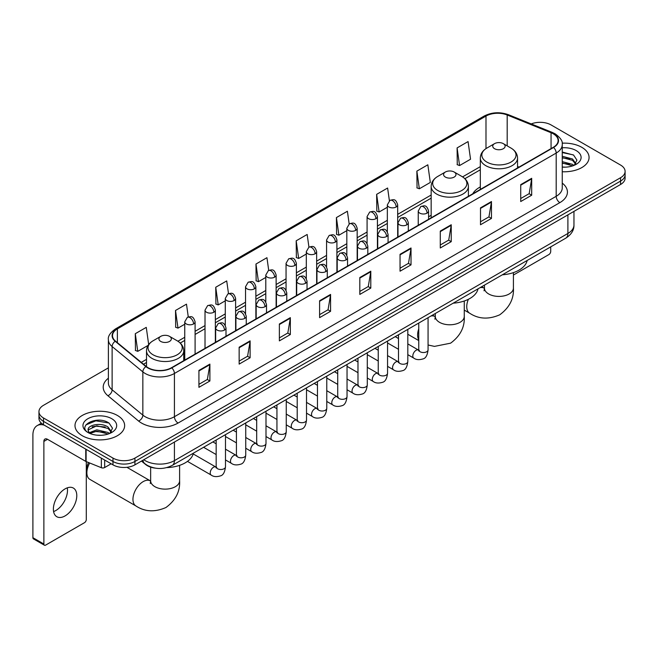 <?xml version="1.0" encoding="UTF-8"?>
<svg xmlns="http://www.w3.org/2000/svg" width="658" height="658" viewBox="0 0 658 658"><rect width="100%" height="100%" fill="white"/><g stroke="black" fill="none" stroke-linecap="round" stroke-linejoin="round"><path stroke-width="0.99" d="M431.163 215.298A27.406 15.825 0 0 0 428.588 216.877M480.315 186.921A27.406 15.825 0 0 0 472.781 193.781M155.444 468.159A15.512 8.957 180 0 1 145.624 464.499L141.47 461.069M108.381 367.855L43.502 405.312A15.512 8.957 0 0 0 38.962 411.645L38.962 418.406A15.512 8.957 0 0 0 43.502 424.739L112.987 464.852A15.512 8.957 0 0 0 134.923 464.852L620.56 184.479A15.512 8.957 0 0 0 625.1 178.137L625.1 174.765A15.512 8.957 0 0 1 620.56 181.098A15.512 8.957 0 0 0 625.1 174.765L625.1 171.384A15.512 8.957 0 0 0 620.56 165.051L551.075 124.938A15.512 8.957 0 0 0 531.236 123.926M38.962 411.645A15.512 8.957 0 0 0 43.502 417.978L112.987 458.091A15.512 8.957 0 0 0 134.923 458.091L134.923 461.472L620.56 181.098L134.923 461.472A15.512 8.957 0 0 1 112.987 461.472A15.512 8.957 0 0 0 134.923 461.472L134.923 464.852M43.502 417.978L43.502 421.359L112.987 461.472L43.502 421.359A15.512 8.957 0 0 1 38.962 415.025A15.512 8.957 0 0 0 43.502 421.359L43.502 424.739M581.795 147.318A24.823 14.328 0 0 0 562.154 143.173A24.823 14.328 0 0 1 581.795 147.318A24.823 14.328 0 0 1 589.066 157.451A24.823 14.328 0 0 0 581.795 147.318M117.371 415.445A24.823 14.328 0 0 0 90.319 412.344A24.823 14.328 0 0 0 74.996 425.578A24.823 14.328 0 0 0 82.266 435.711A24.823 14.328 0 0 0 109.318 438.82A24.823 14.328 0 0 0 124.642 425.578A24.823 14.328 0 0 0 117.371 415.445A24.823 14.328 0 0 0 90.319 412.344A24.823 14.328 0 0 0 74.996 425.578A24.823 14.328 0 0 0 82.266 435.711A24.823 14.328 0 0 0 109.318 438.82A24.823 14.328 0 0 0 124.642 425.578A24.823 14.328 0 0 0 117.371 415.445M553.271 133.804A16.549 9.557 180 0 1 558.116 140.557A16.549 9.557 180 0 1 553.271 147.318L171.491 367.732A16.549 9.557 180 0 1 146.24 366.457L115.512 341.124A16.549 9.557 180 0 1 112.518 335.646A16.549 9.557 180 0 1 117.371 328.885L485.991 116.063A16.549 9.557 180 0 1 507.186 114.994L551.059 132.735A16.549 9.557 180 0 1 553.271 133.804M553.559 133.632A16.96 9.796 0 0 0 551.297 132.538L507.417 114.796A16.96 9.796 0 0 0 485.694 115.898L117.075 328.72A16.96 9.796 0 0 0 115.175 341.263L145.895 366.596A16.96 9.796 0 0 0 171.787 367.904L553.559 147.482A16.96 9.796 0 0 0 553.559 133.632M198.922 370.438L198.922 387.323L209.894 380.99L209.894 364.104L198.922 370.438M198.922 384.33L207.369 379.452L209.844 364.664A4.137 2.385 -120 0 0 209.894 364.104M207.295 379.493L209.894 380.99M239.15 347.21L239.15 364.104L250.114 357.771L250.114 340.877L239.15 347.21M239.15 361.102L247.597 356.225L250.073 341.436A4.137 2.385 -120 0 0 250.114 340.877M247.523 356.266L250.114 357.771M279.37 323.991L279.37 340.877L290.343 334.544L290.343 317.649L279.37 323.991M279.37 337.883L287.817 333.006L290.301 318.217A4.137 2.385 -120 0 0 290.343 317.649M287.743 333.047L290.343 334.544M319.599 300.764L319.599 317.649L330.571 311.316L330.571 294.43L319.599 300.764M319.599 314.656L328.046 309.778L330.522 294.99A4.137 2.385 -120 0 0 330.571 294.43M327.972 309.819L330.571 311.316M520.725 184.643L520.725 201.537L531.697 195.204L531.697 178.31L520.725 184.643M520.725 198.535L529.172 193.658L531.648 178.869A4.137 2.385 -120 0 0 531.697 178.31M529.098 193.699L531.697 195.204M480.496 207.87L480.496 224.756L491.468 218.423L491.468 201.537L480.496 207.87M480.496 221.762L488.952 216.885L491.427 202.096A4.137 2.385 -120 0 0 491.468 201.537M488.878 216.926L491.468 218.423M440.276 231.09L440.276 247.984L451.24 241.651L451.24 224.756L440.276 231.09M440.276 244.982L448.723 240.104L451.199 225.316A4.137 2.385 -120 0 0 451.24 224.756M448.649 240.154L451.24 241.651M400.048 254.317L400.048 271.203L411.02 264.87L411.02 247.984L400.048 254.317M400.048 268.209L408.495 263.332L410.97 248.543A4.137 2.385 -120 0 0 411.02 247.984M408.421 263.373L411.02 264.87M359.819 277.536L359.819 294.43L370.791 288.097L370.791 271.203L359.819 277.536M359.819 291.436L368.274 286.551L370.75 271.77A4.137 2.385 -120 0 0 370.791 271.203M368.2 286.6L370.791 288.097M562.253 171.738A24.823 14.328 0 0 0 589.066 157.451A24.823 14.328 0 0 1 562.253 171.738M134.923 458.091L620.56 177.718A15.512 8.957 0 0 0 625.1 171.384M228.499 293.649L226.714 280.917L215.742 287.25L215.923 304.037M188.278 316.926L186.485 304.144L175.513 310.477L175.694 327.265M148.675 344.562L146.265 327.363L135.293 333.696L135.466 350.484M349.168 223.934L347.391 211.243L336.419 217.576L336.592 234.371M389.396 200.739L387.611 188.023L376.647 194.357L376.82 211.144M416.868 171.129L419.343 188.78L430.316 182.447L427.84 164.796L416.868 171.129L417.049 187.917M457.096 147.91L459.572 165.553L470.544 159.22L468.068 141.577L457.096 147.91L457.269 164.697M268.719 270.389L266.942 257.689L255.97 264.031L256.143 280.818M308.939 247.145L307.163 234.47L296.19 240.803L296.371 257.591M296.19 240.803L298.666 258.454L306.307 254.037M298.666 258.454L296.19 257.525M336.419 217.576L338.895 235.227L346.824 230.645M338.895 235.227L336.419 234.306M376.647 194.357L379.123 211.999L387.34 207.254M379.123 211.999L376.647 211.078M419.343 188.78L416.868 187.851M459.572 165.553L457.096 164.632M255.97 264.031L258.446 281.673L265.791 277.437M258.446 281.673L255.97 280.752M215.742 287.25L218.217 304.901L225.275 300.829M218.217 304.901L215.742 303.971M175.513 310.477L177.997 328.12L184.75 324.221M177.997 328.12L175.513 327.199M135.293 333.696L137.769 351.347L148.116 345.376M137.769 351.347L135.293 350.418M562.253 167.009L565.337 167.165M562.253 161.646L572.501 164.344L573.866 165.438M562.253 162.987L572.748 165.857M562.253 156.283L572.501 158.981L575.865 163.62M562.253 157.624L572.501 160.322L575.594 163.965M562.253 167.116A16.861 9.73 0 0 0 576.161 164.336A16.861 9.73 0 0 0 576.161 150.567A16.861 9.73 0 0 0 562.253 147.787M574.269 165.273L576.91 160.091L573.57 155.058L562.253 152.039M562.253 152.566L573.34 154.901M562.253 157.928L569.614 158.841M562.253 163.291L569.614 164.204M513.413 275.052L548.879 254.572A2.583 1.497 120 0 0 550.713 251.405L550.713 246.882M494.545 148.708A6.21 3.586 0 0 0 503.321 148.708A6.21 3.586 0 0 0 503.321 143.641L511.019 148.091A17.1 9.878 0 0 1 511.019 162.057A17.1 9.878 0 0 1 486.838 162.057A17.1 9.878 0 0 1 486.838 148.091C482.627 150.592 480.447 153.914 480.315 158.06A18.621 10.75 0 0 0 485.76 165.66A18.621 10.75 0 0 0 506.051 167.987A18.621 10.75 0 0 0 517.55 158.06C517.41 153.914 515.23 150.592 511.019 148.091L503.321 143.641A6.21 3.586 0 0 0 494.545 143.641A6.21 3.586 0 0 0 494.545 148.708M502.35 274.797A28.442 16.425 0 0 0 527.165 260.469M445.392 177.084A6.21 3.586 0 0 0 454.168 177.084A6.21 3.586 0 0 0 454.168 172.018L461.875 176.467A17.1 9.878 0 0 1 461.875 190.433A17.1 9.878 0 0 1 437.685 190.433A17.1 9.878 0 0 1 437.685 176.467C433.474 178.968 431.303 182.291 431.163 186.436A18.621 10.75 0 0 0 436.616 194.036A18.621 10.75 0 0 0 456.907 196.364A18.621 10.75 0 0 0 468.397 186.436C468.257 182.291 466.086 178.968 461.875 176.467L454.168 172.018A6.21 3.586 0 0 0 445.392 172.018A6.21 3.586 0 0 0 445.392 177.084M453.197 303.174A28.442 16.425 0 0 0 478.021 288.846M89.685 462.993A14.484 8.357 120 0 0 86.872 472.748L86.872 468.529A9.311 5.371 -60 0 1 88.534 462.525M86.872 472.748A14.484 8.357 120 0 0 89.875 479.378L135.951 505.977A14.484 8.357 -60 0 1 133.73 494.372A14.484 8.357 -60 0 1 143.189 481.615A14.484 8.357 -60 0 1 150.427 480.899L150.649 481.023M160.741 341.428A6.21 3.586 0 0 0 169.517 341.428A6.21 3.586 0 0 0 169.517 336.361L177.224 340.811A17.1 9.878 0 0 1 177.224 354.769A17.1 9.878 0 0 1 153.034 354.769A17.1 9.878 0 0 1 153.034 340.811C148.823 343.311 146.652 346.634 146.512 350.772A18.621 10.75 0 0 0 151.965 358.38A18.621 10.75 0 0 0 172.256 360.707A18.621 10.75 0 0 0 183.746 350.772C183.615 346.634 181.435 343.311 177.224 340.811L169.517 336.361A6.21 3.586 0 0 0 160.741 336.361A6.21 3.586 0 0 0 160.741 341.428M166.762 467.608A28.442 16.425 0 0 0 193.37 453.189M67.289 487.841A16.549 9.557 -60 0 1 55.798 510.542A16.549 9.557 -60 0 1 53.586 511.579M65.076 515.905A16.549 9.557 120 0 0 75.892 501.322A16.549 9.557 120 0 0 73.359 488.055A16.549 9.557 120 0 0 65.076 488.878A16.549 9.557 120 0 0 54.269 503.46A16.549 9.557 120 0 0 56.802 516.719A16.549 9.557 120 0 0 65.076 515.905M104.663 460.049L104.663 467.542L111.153 463.791M44.275 425.183A20.686 11.943 -120 0 0 37.185 425.611A20.686 11.943 -120 0 0 32.9 435.086L32.9 537.693L43.872 544.026L43.872 441.419A5.174 2.986 60 0 1 44.941 439.05A5.174 2.986 60 0 1 47.524 439.305L85.762 461.381L85.762 449.134M43.872 544.026A2.583 1.497 120 0 0 44.407 545.211L33.435 538.877A2.583 1.497 -60 0 1 32.9 537.693M44.407 545.211A2.583 1.497 120 0 0 45.698 545.079L84.463 522.699A2.583 1.497 120 0 0 86.288 519.532L86.288 461.62M104.663 467.542A2.583 1.497 180 0 1 101.357 467.706L86.108 461.546A2.583 1.497 180 0 1 85.762 461.381M97.014 435.177L100.913 435.292M89.266 432.709L96.792 429.83L108.085 432.47L109.45 433.573M89.965 433.425L96.792 431.171L108.331 433.984M89.389 433.227L88.18 430.398A11.688 6.744 0 0 0 90.064 433.523M111.441 431.747L108.085 427.108C101.069 421.877 86.634 425.109 88.18 430.398L88.131 429.88M88.205 430.562L88.534 429.69L96.792 425.808L108.085 428.448L111.177 432.1M109.853 433.408L112.493 428.218L109.154 423.184C97.326 414.68 76.303 425.882 88.443 432.758L89.044 433.12M111.745 418.702A16.861 9.73 0 0 0 87.901 418.702A16.861 9.73 0 0 0 87.901 432.462A16.861 9.73 0 0 0 111.745 432.462A16.861 9.73 0 0 0 111.745 418.702M85.976 424.879L95.879 420.816L108.924 423.028M92.161 426.853L95.879 426.178L105.19 426.976M92.161 432.216L95.879 431.541L105.19 432.339M143.773 459.745A20.686 11.943 0 0 0 145.163 460.625A20.686 11.943 0 0 0 174.419 460.625L567.895 233.458A20.686 11.943 0 0 0 573.957 225.011C574.105 230.144 571.374 234.536 565.757 238.188L172.281 465.362A10.347 5.971 60 0 0 174.419 460.625L174.419 442.053M567.895 214.878L567.895 233.458A10.347 5.971 60 0 1 565.757 238.188M142.934 460.222A10.347 6.917 129.5 0 0 144.744 463.586L141.602 460.995M620.56 184.479L620.56 177.718M112.987 464.852L112.987 458.091M562.253 183.121A25.859 14.928 180 0 1 559.851 202.631L178.079 423.045A5.174 2.986 60 0 1 174.419 416.711L556.199 196.298A20.686 11.943 0 0 0 562.253 187.851L562.253 144.612A20.686 11.943 180 0 1 556.199 153.059A5.174 2.986 -120 0 0 553.559 147.482M178.079 423.045A25.859 14.928 180 0 1 141.511 423.045A25.859 14.928 180 0 1 138.608 421.054L107.887 395.721A25.859 14.928 180 0 1 108.381 378.202M145.163 416.711A20.686 11.943 0 0 0 174.419 416.711L174.419 373.473A20.686 11.943 180 0 1 142.844 371.877L112.123 346.544A20.686 11.943 180 0 1 108.381 339.701L108.381 382.94A20.686 11.943 0 0 0 112.123 389.791L142.844 415.116A20.686 11.943 0 0 0 145.163 416.711M562.253 144.612C562.944 141.38 560.567 137.777 555.122 133.804L552.407 132.48A5.174 2.418 112 0 0 551.297 132.538M552.407 132.48L508.527 114.747C499.965 111.712 491.83 112.156 484.132 116.063A5.174 2.986 60 0 1 485.694 115.898M117.075 328.72A5.174 2.986 -120 0 0 115.512 328.885C110.141 332.742 107.772 336.345 108.381 339.701M115.175 341.263A5.174 3.463 129.5 0 0 112.123 346.544L112.123 389.791A5.174 3.463 -50.5 0 1 107.887 395.721M508.527 114.747A5.174 2.418 112 0 0 507.417 114.796M145.895 366.596A5.174 3.463 129.5 0 0 142.844 371.877L142.844 415.116A5.174 3.463 -50.5 0 1 138.608 421.054M171.787 367.904A5.174 2.986 60 0 1 174.419 373.473L556.199 153.059L556.199 196.298A5.174 2.986 60 0 0 559.851 202.631M117.371 328.885L117.371 342.654M551.059 132.735L551.059 148.593M507.186 114.994L507.186 145.87M519.039 167.083L517.55 166.474M485.991 116.063L485.991 148.609M480.315 166.638L462.566 176.887M431.163 195.015L397.687 214.344M387.34 220.315L377.429 226.039M367.082 232.011L357.171 237.735M346.824 243.707L336.912 249.431M326.565 255.403L316.654 261.127M306.307 267.099L296.388 272.823M286.049 278.795L276.13 284.519M265.791 290.491L255.872 296.215M245.533 302.186L235.613 307.911M225.275 313.882L215.355 319.607M205.016 325.578L195.097 331.303M184.75 337.274L177.915 341.222M146.512 359.35L141.281 362.369M359.819 278.071L370.75 271.77M400.048 254.852L410.97 248.543M440.276 231.624L451.199 225.316M480.496 208.405L491.427 202.096M520.725 185.178L531.648 178.869M319.599 301.298L330.522 294.99M279.37 324.526L290.301 318.217M239.15 347.745L250.073 341.436M198.922 370.972L209.844 364.664M513.413 272.634L513.413 288.056A14.484 8.357 180 0 1 509.169 293.97A14.484 8.357 180 0 1 488.688 293.97A14.484 8.357 180 0 1 484.452 288.056L484.058 290.828M480.052 287.669A14.484 8.357 -60 0 1 484.23 288.179L484.444 288.303M513.413 288.056C514.038 298.691 509.481 307.599 499.743 314.804C488.647 319.632 478.646 319.122 469.746 313.266A14.484 8.357 -60 0 1 468.373 299.3M464.26 301.01L464.26 316.432A14.484 8.357 180 0 1 460.016 322.338A14.484 8.357 180 0 1 439.544 322.338A14.484 8.357 180 0 1 435.3 316.432L434.913 319.204M430.9 316.046A14.484 8.357 -60 0 1 435.078 316.556L435.3 316.679M418.759 339.808A14.484 8.357 -60 0 1 418.759 328.877M179.609 465.346L179.609 480.768A14.484 8.357 180 0 1 175.373 486.681A14.484 8.357 180 0 1 154.893 486.681A14.484 8.357 180 0 1 150.649 480.768L150.263 483.548M427.075 213.126A5.174 2.986 0 0 0 428.588 211.012C426.491 204.383 424.451 205.699 420.832 206.538A5.174 2.986 60 0 1 423.415 206.793A5.174 2.986 -120 0 1 427.075 213.126A5.174 2.986 0 0 1 419.755 213.126A5.174 2.986 0 0 1 418.241 211.012L420.832 206.538M407.812 354.662L413.775 358.108A4.655 2.69 -60 0 1 413.06 354.374A4.655 2.69 -60 0 1 416.103 350.27A4.655 2.69 -60 0 1 416.308 350.163A4.655 2.69 -60 0 1 418.43 350.04L407.812 343.912M419.031 350.517L418.611 350.854L418.759 349.85A4.655 2.69 -0 0 0 420.125 351.75A4.655 2.69 -0 0 0 426.491 351.865A4.655 2.69 -0 0 0 428.07 349.85C427.429 355.254 425.759 358.273 423.045 358.906C419.162 360.091 416.07 359.827 413.775 358.108M406.817 224.822A5.174 2.986 0 0 0 408.33 222.708C406.233 216.079 404.193 217.395 400.574 218.234A5.174 2.986 60 0 1 403.157 218.489A5.174 2.986 -120 0 1 406.817 224.822A5.174 2.986 0 0 1 399.496 224.822A5.174 2.986 0 0 1 397.983 222.708L400.574 218.234M387.554 366.358L393.517 369.804A4.655 2.69 -60 0 1 392.801 366.07A4.655 2.69 -60 0 1 395.845 361.974A4.655 2.69 -60 0 1 396.05 361.859A4.655 2.69 -60 0 1 398.172 361.744L387.554 355.608M398.764 362.213L398.353 362.55L398.501 361.546A4.655 2.69 -0 0 0 399.867 363.446A4.655 2.69 -0 0 0 406.233 363.561A4.655 2.69 -0 0 0 407.812 361.546C407.17 366.95 405.501 369.969 402.786 370.602C398.896 371.786 395.812 371.523 393.517 369.804M386.55 236.518A5.174 2.986 0 0 0 388.072 234.404C385.966 227.775 383.927 229.091 380.308 229.93A5.174 2.986 60 0 1 382.898 230.185A5.174 2.986 -120 0 1 386.55 236.518A5.174 2.986 0 0 1 379.238 236.518A5.174 2.986 0 0 1 377.725 234.404L380.308 229.93M367.296 378.054L373.259 381.5A4.655 2.69 -60 0 1 372.543 377.766A4.655 2.69 -60 0 1 375.586 373.67A4.655 2.69 -60 0 1 375.792 373.555A4.655 2.69 -60 0 1 377.914 373.44L367.296 367.304M378.506 373.909L378.095 374.246L378.243 373.242A4.655 2.69 -0 0 0 379.608 375.142A4.655 2.69 -0 0 0 385.975 375.257A4.655 2.69 -0 0 0 387.554 373.242C386.912 378.646 385.243 381.665 382.528 382.298C378.638 383.482 375.545 383.219 373.259 381.5M366.292 248.214A5.174 2.986 0 0 0 367.814 246.1C365.708 239.471 363.668 240.787 360.049 241.626A5.174 2.986 60 0 1 362.64 241.881A5.174 2.986 -120 0 1 366.292 248.214A5.174 2.986 0 0 1 358.98 248.214A5.174 2.986 0 0 1 357.467 246.1L360.049 241.626M347.037 389.75L353.001 393.196A4.655 2.69 -60 0 1 352.285 389.462A4.655 2.69 -60 0 1 355.328 385.366A4.655 2.69 -60 0 1 355.534 385.251A4.655 2.69 -60 0 1 357.648 385.136L347.037 379M358.248 385.604L357.837 385.95L357.985 384.938A4.655 2.69 -0 0 0 359.35 386.838A4.655 2.69 -0 0 0 365.716 386.953A4.655 2.69 -0 0 0 367.296 384.938C366.654 390.342 364.984 393.361 362.27 393.994C358.38 395.178 355.287 394.915 353.001 393.196M346.034 259.91A5.174 2.986 0 0 0 347.547 257.796C345.45 251.167 343.41 252.483 339.791 253.322A5.174 2.986 60 0 1 342.382 253.577A5.174 2.986 -120 0 1 346.034 259.91A5.174 2.986 0 0 1 338.722 259.91A5.174 2.986 0 0 1 337.209 257.796L339.791 253.322M326.771 401.446L332.742 404.892A4.655 2.69 -60 0 1 332.027 401.158A4.655 2.69 -60 0 1 335.062 397.062A4.655 2.69 -60 0 1 335.276 396.947A4.655 2.69 -60 0 1 337.389 396.832L326.771 390.696M337.99 397.3L337.579 397.646L337.727 396.634A4.655 2.69 -0 0 0 339.092 398.534A4.655 2.69 -0 0 0 345.458 398.649A4.655 2.69 -0 0 0 347.037 396.634C346.396 402.038 344.718 405.065 342.012 405.69C338.122 406.874 335.029 406.611 332.742 404.892M325.776 271.606A5.174 2.986 0 0 0 327.289 269.492C325.192 262.863 323.152 264.179 319.533 265.018A5.174 2.986 60 0 1 322.124 265.273A5.174 2.986 -120 0 1 325.776 271.606A5.174 2.986 0 0 1 318.464 271.606A5.174 2.986 0 0 1 316.95 269.492L319.533 265.018M306.513 413.142L312.476 416.588A4.655 2.69 -60 0 1 311.769 412.854A4.655 2.69 -60 0 1 314.804 408.758A4.655 2.69 -60 0 1 315.009 408.643A4.655 2.69 -60 0 1 317.131 408.528L306.513 402.392M317.732 408.996L317.321 409.342L317.469 408.33A4.655 2.69 -0 0 0 318.826 410.23A4.655 2.69 -0 0 0 325.2 410.345A4.655 2.69 -0 0 0 326.771 408.33C326.138 413.742 324.46 416.761 321.754 417.394C317.863 418.57 314.771 418.307 312.476 416.588M305.518 283.302A5.174 2.986 0 0 0 307.031 281.188C304.934 274.559 302.894 275.883 299.275 276.714A5.174 2.986 60 0 1 301.858 276.969A5.174 2.986 -120 0 1 305.518 283.302A5.174 2.986 0 0 1 298.206 283.302A5.174 2.986 0 0 1 296.692 281.188L299.275 276.714M286.255 424.838L292.218 428.284A4.655 2.69 -60 0 1 291.51 424.55A4.655 2.69 -60 0 1 294.545 420.454A4.655 2.69 -60 0 1 294.751 420.339A4.655 2.69 -60 0 1 296.873 420.223L286.255 414.088M297.474 420.692L297.054 421.038L297.21 420.026A4.655 2.69 -0 0 0 298.567 421.926A4.655 2.69 -0 0 0 304.942 422.049A4.655 2.69 -0 0 0 306.513 420.026C305.88 425.438 304.202 428.457 301.496 429.09C297.605 430.266 294.513 430.003 292.218 428.284M285.259 294.998A5.174 2.986 0 0 0 286.773 292.884C284.675 286.255 282.636 287.579 279.017 288.41A5.174 2.986 60 0 1 281.599 288.665A5.174 2.986 -120 0 1 285.259 294.998A5.174 2.986 0 0 1 277.947 294.998A5.174 2.986 0 0 1 276.434 292.884L279.017 288.41M265.996 436.534L271.96 439.98A4.655 2.69 -60 0 1 271.244 436.254A4.655 2.69 -60 0 1 274.287 432.15A4.655 2.69 -60 0 1 274.493 432.035A4.655 2.69 -60 0 1 276.615 431.919L265.996 425.792M277.215 432.388L276.796 432.734L276.944 431.73A4.655 2.69 -0 0 0 278.309 433.63A4.655 2.69 -0 0 0 284.684 433.745A4.655 2.69 -0 0 0 286.255 431.73C285.621 437.134 283.943 440.153 281.237 440.786C277.347 441.962 274.254 441.699 271.96 439.98M265.001 306.694A5.174 2.986 0 0 0 266.515 304.58C264.417 297.951 262.377 299.275 258.759 300.106A5.174 2.986 60 0 1 261.341 300.361A5.174 2.986 -120 0 1 265.001 306.694A5.174 2.986 0 0 1 257.689 306.694A5.174 2.986 0 0 1 256.176 304.58L258.759 300.106M245.738 448.23L251.701 451.676A4.655 2.69 -60 0 1 250.986 447.95A4.655 2.69 -60 0 1 254.029 443.846A4.655 2.69 -60 0 1 254.235 443.731A4.655 2.69 -60 0 1 256.357 443.615L245.738 437.488M256.957 444.084L256.538 444.43L256.686 443.426A4.655 2.69 -0 0 0 258.051 445.326A4.655 2.69 -0 0 0 264.426 445.441A4.655 2.69 -0 0 0 265.996 443.426C265.363 448.83 263.685 451.849 260.979 452.482C257.089 453.666 253.996 453.395 251.701 451.676M244.743 318.39A5.174 2.986 0 0 0 246.256 316.284C244.159 309.647 242.119 310.971 238.5 311.802A5.174 2.986 60 0 1 241.083 312.056A5.174 2.986 -120 0 1 244.743 318.39A5.174 2.986 0 0 1 237.431 318.39A5.174 2.986 0 0 1 235.909 316.284L238.5 311.802M225.48 459.926L231.443 463.372A4.655 2.69 -60 0 1 230.728 459.646A4.655 2.69 -60 0 1 233.771 455.542A4.655 2.69 -60 0 1 233.977 455.426A4.655 2.69 -60 0 1 236.099 455.311L225.48 449.184M236.699 455.78L236.28 456.126L236.428 455.122A4.655 2.69 -0 0 0 237.793 457.022A4.655 2.69 -0 0 0 244.159 457.137A4.655 2.69 -0 0 0 245.738 455.122C245.097 460.526 243.427 463.545 240.721 464.178C236.831 465.362 233.738 465.091 231.443 463.372M224.485 330.086A5.174 2.986 0 0 0 225.998 327.98C223.901 321.343 221.861 322.667 218.242 323.497A5.174 2.986 60 0 1 220.825 323.752A5.174 2.986 -120 0 1 224.485 330.086A5.174 2.986 0 0 1 217.165 330.086A5.174 2.986 0 0 1 215.651 327.98L218.242 323.497M187.472 461.381L211.185 475.068A4.655 2.69 -60 0 1 210.47 471.342A4.655 2.69 -60 0 1 213.513 467.238A4.655 2.69 -60 0 1 213.718 467.122A4.655 2.69 -60 0 1 215.84 467.007L193.181 453.93M216.441 467.476L216.021 467.822L216.169 466.818A4.655 2.69 -0 0 0 217.535 468.718A4.655 2.69 -0 0 0 223.901 468.833A4.655 2.69 -0 0 0 225.48 466.818C224.839 472.222 223.169 475.24 220.455 475.874C216.572 477.058 213.48 476.787 211.185 475.068M396.174 206.982A5.174 2.986 0 0 0 397.687 204.868C395.59 198.239 393.55 199.555 389.931 200.394A5.174 2.986 60 0 1 392.513 200.649A5.174 2.986 -120 0 1 396.174 206.982A5.174 2.986 0 0 1 388.862 206.982A5.174 2.986 0 0 1 387.34 204.868L389.931 200.394M375.915 218.678A5.174 2.986 0 0 0 377.429 216.564C375.331 209.935 373.292 211.251 369.673 212.09A5.174 2.986 60 0 1 372.255 212.345A5.174 2.986 -120 0 1 375.915 218.678A5.174 2.986 0 0 1 368.595 218.678A5.174 2.986 0 0 1 367.082 216.564L369.673 212.09M355.657 230.374A5.174 2.986 0 0 0 357.171 228.26C355.073 221.631 353.033 222.947 349.414 223.786A5.174 2.986 60 0 1 351.997 224.041A5.174 2.986 -120 0 1 355.657 230.374A5.174 2.986 0 0 1 348.337 230.374A5.174 2.986 0 0 1 346.824 228.26L349.414 223.786M335.391 242.07A5.174 2.986 0 0 0 336.912 239.956C334.807 233.327 332.767 234.643 329.148 235.482A5.174 2.986 60 0 1 331.739 235.737A5.174 2.986 -120 0 1 335.391 242.07A5.174 2.986 0 0 1 328.079 242.07A5.174 2.986 0 0 1 326.565 239.956L329.148 235.482M315.133 253.766A5.174 2.986 0 0 0 316.654 251.652C314.549 245.023 312.509 246.339 308.89 247.178A5.174 2.986 60 0 1 311.481 247.433A5.174 2.986 -120 0 1 315.133 253.766A5.174 2.986 0 0 1 307.821 253.766A5.174 2.986 0 0 1 306.307 251.652L308.89 247.178M294.874 265.462A5.174 2.986 0 0 0 296.388 263.348C294.291 256.719 292.251 258.035 288.632 258.874A5.174 2.986 60 0 1 291.223 259.129A5.174 2.986 -120 0 1 294.874 265.462A5.174 2.986 0 0 1 287.562 265.462A5.174 2.986 0 0 1 286.049 263.348L288.632 258.874M274.616 277.158A5.174 2.986 0 0 0 276.13 275.044C274.032 268.415 271.993 269.739 268.374 270.57A5.174 2.986 60 0 1 270.964 270.825A5.174 2.986 -120 0 1 274.616 277.158A5.174 2.986 0 0 1 267.304 277.158A5.174 2.986 0 0 1 265.791 275.044L268.374 270.57M254.358 288.854A5.174 2.986 0 0 0 255.872 286.74C253.774 280.111 251.734 281.435 248.115 282.266A5.174 2.986 60 0 1 250.698 282.521A5.174 2.986 -120 0 1 254.358 288.854A5.174 2.986 0 0 1 247.046 288.854A5.174 2.986 0 0 1 245.533 286.74L248.115 282.266M234.1 300.55A5.174 2.986 0 0 0 235.613 298.444C233.516 291.807 231.476 293.131 227.857 293.962A5.174 2.986 60 0 1 230.44 294.216A5.174 2.986 -120 0 1 234.1 300.55A5.174 2.986 0 0 1 226.788 300.55A5.174 2.986 0 0 1 225.275 298.444L227.857 293.962M213.842 312.246A5.174 2.986 0 0 0 215.355 310.14C213.258 303.502 211.218 304.827 207.599 305.657A5.174 2.986 60 0 1 210.182 305.912A5.174 2.986 -120 0 1 213.842 312.246A5.174 2.986 0 0 1 206.53 312.246A5.174 2.986 0 0 1 205.016 310.14L207.599 305.657M193.584 323.942A5.174 2.986 0 0 0 195.097 321.836C193 315.198 190.96 316.523 187.341 317.353A5.174 2.986 60 0 1 189.923 317.608A5.174 2.986 -120 0 1 193.584 323.942A5.174 2.986 0 0 1 186.272 323.942A5.174 2.986 0 0 1 184.75 321.836L187.341 317.353M43.872 441.419L47.524 439.305M86.108 449.332L86.108 461.546M101.357 467.706L101.357 458.132M172.281 465.362C163.957 469.549 155.633 469.549 147.31 465.362L144.744 463.586M573.957 225.011L573.957 211.382M484.132 116.063L115.512 328.885M480.315 169.789L464.877 178.696M431.163 198.157L397.687 217.485M387.34 223.457L377.429 229.181M367.082 235.153L357.171 240.877M346.824 246.857L336.912 252.582M326.565 258.553L316.654 264.277M306.307 270.249L296.388 275.973M286.049 281.945L276.13 287.669M265.791 293.641L255.872 299.365M245.533 305.337L235.613 311.061M225.275 317.033L215.355 322.757M205.016 328.729L195.097 334.453M184.75 340.425L180.226 343.04M146.512 362.5L143.526 364.228M469.746 313.266L464.26 310.099M517.55 167.938L517.55 158.06M480.315 189.438L480.315 158.06M494.545 143.641L486.838 148.091M484.23 288.179L481.697 286.724M484.452 285.136L484.452 288.056M464.26 316.432C464.885 327.059 460.329 335.975 450.598 343.172L434.469 346.388L428.07 344.998M418.759 340.581L407.812 334.256M468.397 196.314L468.397 186.436M431.163 217.814L431.163 186.436M445.392 172.018L437.685 176.467M435.078 316.556L432.553 315.1M435.3 313.512L435.3 316.432M179.609 480.768C180.234 491.403 175.678 500.319 165.948 507.515C154.852 512.352 144.85 511.834 135.951 505.977M183.746 360.658L183.746 350.772M146.512 366.679L146.512 350.772M160.741 336.361L153.034 340.811M150.427 480.899L126.895 467.312M150.649 467.139L150.649 480.768M419.376 350.418L418.43 350.04M428.07 317.682L428.07 349.85M428.588 219.303L428.588 211.012M398.501 349.291L387.554 342.966M418.759 323.062L418.759 349.85M418.241 225.275L418.241 211.012M398.501 338.541L395.228 336.649M399.118 362.114L398.172 361.744M407.812 329.378L407.812 361.546M408.33 230.999L408.33 222.708M378.243 360.987L367.296 354.662M398.501 334.757L398.501 361.546M397.983 236.97L397.983 222.708M378.243 350.237L374.97 348.345M378.852 373.81L377.914 373.44M387.554 341.074L387.554 373.242M388.072 242.695L388.072 234.404M357.985 372.683L347.037 366.358M378.243 346.453L378.243 373.242M377.725 248.666L377.725 234.404M357.985 361.933L354.703 360.041M358.594 385.506L357.648 385.136M367.296 352.77L367.296 384.938M367.814 254.391L367.814 246.1M337.727 384.379L326.771 378.054M357.985 358.149L357.985 384.938M357.467 260.362L357.467 246.1M337.727 373.629L334.445 371.737M338.335 397.202L337.389 396.832M347.037 364.466L347.037 396.634M347.547 266.087L347.547 257.796M317.469 396.075L306.513 389.75M337.727 369.845L337.727 396.634M337.209 272.058L337.209 257.796M317.469 385.325L314.187 383.433M318.077 408.898L317.131 408.528M326.771 376.162L326.771 408.33M327.289 277.783L327.289 269.492M297.21 407.771L286.255 401.446M317.469 381.541L317.469 408.33M316.95 283.754L316.95 269.492M297.21 397.021L293.929 395.129M297.819 420.594L296.873 420.223M306.513 387.858L306.513 420.026M307.031 289.479L307.031 281.188M276.944 419.467L265.996 413.142M297.21 393.237L297.21 420.026M296.692 295.45L296.692 281.188M276.944 408.717L273.67 406.825M277.561 432.29L276.615 431.919M286.255 399.562L286.255 431.73M286.773 301.175L286.773 292.884M256.686 431.163L245.738 424.838M276.944 404.933L276.944 431.73M276.434 307.146L276.434 292.884M256.686 420.413L253.412 418.521M257.303 443.985L256.357 443.615M265.996 411.258L265.996 443.426M266.515 312.871L266.515 304.58M236.428 442.859L225.48 436.534M256.686 416.629L256.686 443.426M256.176 318.842L256.176 304.58M236.428 432.109L233.154 430.217M237.044 455.681L236.099 455.311M245.738 422.954L245.738 455.122M246.256 324.567L246.256 316.284M216.169 454.555L203.585 447.292M236.428 428.325L236.428 455.122M235.909 330.538L235.909 316.284M216.169 443.805L212.896 441.913M216.786 467.377L215.84 467.007M225.48 434.65L225.48 466.818M225.998 336.263L225.998 327.98M216.169 440.021L216.169 466.818M215.651 342.234L215.651 327.98M397.687 237.143L397.687 204.868M387.34 231.764L387.34 204.868M377.429 248.839L377.429 216.564M367.082 243.46L367.082 216.564M357.171 260.535L357.171 228.26M346.824 255.156L346.824 228.26M336.912 272.231L336.912 239.956M326.565 266.852L326.565 239.956M316.654 283.927L316.654 251.652M306.307 278.548L306.307 251.652M296.388 295.623L296.388 263.348M286.049 290.244L286.049 263.348M276.13 307.319L276.13 275.044M265.791 301.94L265.791 275.044M255.872 319.015L255.872 286.74M245.533 313.636L245.533 286.74M235.613 330.711L235.613 298.444M225.275 325.332L225.275 298.444M215.355 342.407L215.355 310.14M205.016 348.378L205.016 310.14M195.097 354.103L195.097 321.836M184.75 360.074L184.75 321.836M37.185 425.611L41.372 423.193"/></g></svg>
